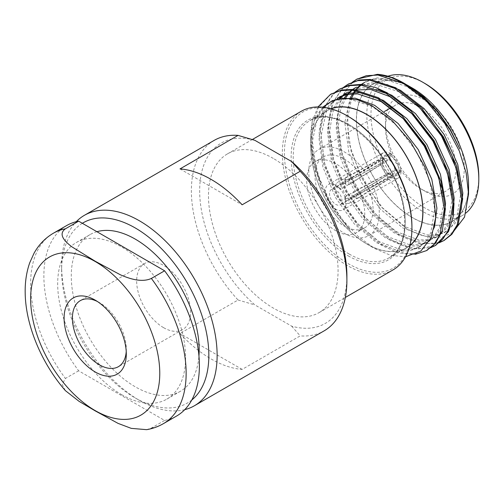 <?xml version="1.0" encoding="UTF-8"?>
<svg xmlns="http://www.w3.org/2000/svg" width="504" height="504" viewBox="0 0 504 504"><rect width="100%" height="100%" fill="white"/><g stroke="black" fill="none" stroke-linecap="round" stroke-linejoin="round"><path stroke-width="0.38" stroke-dasharray="2.52 1.89" d="M121.628 394.638A90.443 52.214 -120 0 0 166.849 399.118A90.443 52.214 -120 0 0 166.849 294.689A90.443 52.214 -120 0 0 76.406 242.474A90.443 52.214 -120 0 0 62.546 314.943A90.443 52.214 -120 0 0 121.628 394.638M66.648 225.565A109.967 63.491 -120 0 0 78.649 370.805L164.613 420.43A109.967 63.491 -120 0 0 176.608 416.027M146.651 429.666L151.37 428.079L164.613 420.43M78.649 370.805L65.413 378.447L62.137 384.483L65.407 390.657M273.281 158.42A91.64 52.907 -120 0 0 227.462 153.884A91.64 52.907 -120 0 0 227.462 259.699A91.64 52.907 -120 0 0 319.095 312.6A91.64 52.907 -120 0 0 333.144 239.173A91.64 52.907 -120 0 0 273.281 158.42M346.891 275.738A104.101 60.102 60 0 1 291.665 326.157L254.892 304.933A104.101 60.102 60 0 1 199.672 190.745A104.101 60.102 60 0 1 254.892 140.326M184.76 409.658A109.967 63.491 60 0 1 139.375 400.34A109.967 63.491 60 0 1 139.369 400.34A109.967 63.491 60 0 1 61.614 265.658A109.967 63.491 60 0 1 76.243 221.691M214.15 140.402A109.967 63.491 -120 0 0 238.058 300L179.997 333.516A109.967 63.491 -120 0 0 211.075 358.942A109.967 63.491 -120 0 0 242.147 369.401L300.208 335.885A109.967 63.491 -120 0 0 324.116 330.87M82.341 223.291A104.101 60.102 -120 0 0 61.614 270.446A104.101 60.102 -120 0 0 135.223 397.946A104.101 60.102 -120 0 0 191.803 399.987M139.369 400.34L135.223 397.946L139.375 400.34M96.907 231.701A90.443 52.214 -120 0 0 90.008 234.625A90.443 52.214 -120 0 0 76.142 307.094A90.443 52.214 -120 0 0 135.223 386.789A90.443 52.214 -120 0 0 180.445 391.268A90.443 52.214 -120 0 0 198.948 355.944M126.227 351.49A38.121 22.012 -120 0 0 126.302 349.222A38.121 22.012 -120 0 0 99.351 302.532A38.121 22.012 -120 0 0 97.348 301.468M163.617 327.682A38.121 22.012 -120 0 0 182.681 329.566A38.121 22.012 -120 0 0 182.681 285.548A38.121 22.012 -120 0 0 144.56 263.542A38.121 22.012 -120 0 0 138.713 294.09A38.121 22.012 -120 0 0 163.617 327.682M238.058 300L254.892 304.933M291.665 326.157L300.208 335.885M242.147 369.401L179.997 333.516M179.997 168.909L242.147 204.794M301.316 111.245A91.64 52.907 -120 0 0 287.267 184.672A91.64 52.907 -120 0 0 347.13 265.425A91.64 52.907 -120 0 0 392.95 269.961M330.794 108.763A79.349 45.814 -120 0 0 310.722 146.834A79.349 45.814 -120 0 0 366.83 244.018A79.349 45.814 -120 0 0 409.834 245.675M322.686 107.195L314.364 120.55L310.722 142.235L313.507 164.72L321.558 188.25L334.158 210.748L350.217 230.221L334.209 210.218L321.577 186.694L313.501 161.746L310.722 137.642L312.386 120.91A91.64 52.907 60 0 0 310.722 136.805A91.64 52.907 60 0 0 319.801 180.243L330.044 201.411L343.167 220.582L358.35 236.634L374.617 248.516L390.65 255.339L405.506 256.788M468.556 185.289A79.349 45.814 60 0 1 412.448 217.684A79.349 45.814 60 0 1 356.341 120.5A79.349 45.814 60 0 1 412.448 88.105M452.92 232.338L443.274 236.773L431.953 237.655L419.511 234.914L406.526 228.703L381.175 206.923L360.562 176.135L348.585 141.926L347.502 110.502L351.269 97.682L357.72 87.683L366.534 80.974L377.433 77.855L399.773 81.516M406.148 84.514L406.854 84.899M352.264 82.272L340.635 98.62L336.332 122.018L340.723 153.808L354.23 186.505L374.711 215.17L398.973 235.494L420.267 243.986L439.173 242.777M343.627 87.261L331.991 103.61L327.695 127.008L332.086 158.798L345.593 191.495L366.074 220.16L390.329 240.484L411.629 248.976L430.529 247.766M334.984 92.251L323.354 108.599L319.051 131.991L323.448 163.787L336.949 196.484L357.437 225.149L381.692 245.473L398.916 253.039L415.05 254.4M317.986 106.949L312.386 120.91M356.908 79.153L348.604 86.272L342.865 95.294L338.883 107.434L337.371 121.974L341.076 150.589L355.03 185.441L377.729 216.682L399.477 234.562L420.273 243.18L434.706 243.621L444.232 240.351M348.277 84.137L341.851 89.195L334.133 100.479L329.849 114.458L328.728 128.192L333.188 158.376L347.483 192.389L365.633 217.898L390.959 239.627L403.093 245.643L417.929 249.014L435.588 245.341M339.639 89.126L331.783 95.716L325.357 105.764L320.223 128.148L324.5 163.208L339.135 197.889L358.231 224.261L382.29 244.597L404.737 253.481L418.408 253.417L426.951 250.324M331.002 94.109L318.433 107.371L312.058 127.852L312.461 151.994L319.801 180.243M412.448 88.25A79.172 45.713 60 0 1 464.171 158.017A79.172 45.713 60 0 1 452.038 221.464A79.172 45.713 60 0 1 372.859 175.751A79.172 45.713 60 0 1 372.859 84.325A79.172 45.713 60 0 1 412.448 88.25M386.839 76.608A79.172 45.713 -120 0 0 383.229 78.34A79.172 45.713 -120 0 0 383.229 169.766A79.172 45.713 -120 0 0 462.401 215.473A79.172 45.713 -120 0 0 465.973 213.003M478.8 176.835A76.243 44.018 60 0 1 424.891 207.963A76.243 44.018 60 0 1 370.976 114.584A76.243 44.018 60 0 1 424.891 83.462M424.891 100.22A55.717 32.168 -120 0 0 385.491 122.963A55.717 32.168 -120 0 0 424.891 191.205A55.717 32.168 -120 0 0 464.285 168.456A55.717 32.168 -120 0 0 424.891 100.22M409.909 245.391A79.172 45.713 60 0 1 406.419 247.798A79.172 45.713 60 0 1 327.241 202.085A79.172 45.713 60 0 1 327.241 110.666A79.172 45.713 60 0 1 331.071 108.845M411.932 226.819A90.172 52.063 60 0 1 348.169 263.63A90.172 52.063 60 0 1 284.407 153.191A90.172 52.063 60 0 1 348.169 116.38M344.024 151.698A49.852 28.778 60 0 1 376.589 195.628A49.852 28.778 60 0 1 368.947 235.57A49.852 28.778 60 0 1 319.095 206.791A49.852 28.778 60 0 1 319.095 149.228A49.852 28.778 60 0 1 344.024 151.698M417.835 105.865A49.852 28.778 60 0 1 420.739 107.402A49.852 28.778 60 0 1 455.962 166.874M455.988 167.693A49.852 28.778 60 0 1 445.668 191.274A49.852 28.778 60 0 1 420.739 188.811A49.852 28.778 60 0 1 385.491 127.751A49.852 28.778 60 0 1 395.816 104.933A49.852 28.778 60 0 1 417.747 105.821M344.024 158.88A41.051 23.701 60 0 1 370.843 195.054A41.051 23.701 60 0 1 364.549 227.953A41.051 23.701 60 0 1 323.492 204.252A41.051 23.701 60 0 1 323.492 156.845A41.051 23.701 60 0 1 344.024 158.88M335.727 163.668A41.051 23.701 -120 0 0 315.202 161.633A41.051 23.701 -120 0 0 315.202 209.04A41.051 23.701 -120 0 0 356.252 232.741A41.051 23.701 -120 0 0 362.546 199.842A41.051 23.701 -120 0 0 335.727 163.668M335.727 190.002A8.795 5.078 -120 0 0 331.33 189.567A8.795 5.078 -120 0 0 331.33 199.729A8.795 5.078 -120 0 0 340.124 204.807A8.795 5.078 -120 0 0 341.473 197.757A8.795 5.078 -120 0 0 335.727 190.002M394.808 170.686L398.966 170.61A11.731 6.772 -120 0 1 390.984 175.216L388.981 174.05L348.925 198.463L345.649 198.639L344.824 197.499L345.467 196.466L388.225 173.609L390.367 174.857L390.367 177.251A14.66 8.467 60 0 1 380.312 159.837L382.385 161.041L382.391 163.517L341.221 189.113L340.011 189.157L339.431 187.866L341.221 185.119L382.391 162.641L382.385 160.322L380.312 159.119A14.66 8.467 60 0 1 383.342 152.769A14.66 8.467 60 0 1 390.367 153.317L390.367 155.711L388.225 159.27L345.467 182.668L344.824 183.437L345.649 184.275L348.925 184.666L388.981 159.711A8.795 5.078 60 0 1 394.808 169.81L353.172 192.018L351.874 195.048L352.183 196.188L353.172 196.012L394.808 170.686A8.795 5.078 60 0 1 393 174.277A8.795 5.078 60 0 1 388.981 174.05M388.225 173.609A8.795 5.078 60 0 1 382.391 163.517M382.385 161.041A11.731 6.772 -120 0 0 390.367 174.857M390.367 155.711A11.731 6.772 -120 0 0 382.385 160.322M382.391 162.641A8.795 5.078 60 0 1 384.206 159.043A8.795 5.078 60 0 1 388.225 159.27M388.981 159.711L390.984 156.07A11.731 6.772 -120 0 1 398.966 169.892L394.808 169.81M348.925 184.666L348.925 179.764L390.984 153.676A14.66 8.467 60 0 1 401.039 171.089L398.966 169.892M390.984 153.676L390.984 156.07M401.039 171.089L357.418 194.468L353.172 192.018M357.418 194.468L356.019 197.442L351.874 195.048M353.172 196.012L357.418 198.469L401.039 171.807L398.966 170.61M356.019 197.442L356.385 198.614L357.418 198.469M401.039 171.807A14.66 8.467 60 0 1 398.009 178.164A14.66 8.467 60 0 1 390.984 177.61L348.925 203.37L348.925 198.463M390.984 175.216L390.984 177.61M345.649 198.639L345.649 203.427L344.824 202.343L345.467 201.373L390.367 177.251M348.925 203.37L345.649 203.427M345.467 196.466L345.467 201.373M380.312 159.837L336.974 186.663L341.221 189.113M339.431 187.866L335.286 185.472L336.974 182.668L380.312 159.119M336.974 186.663L335.809 186.732L335.286 185.472M341.221 185.119L336.974 182.668M390.367 153.317L345.467 177.761L345.467 182.668M345.467 177.761L344.824 178.586L345.649 179.487L345.649 184.275M345.649 179.487L348.925 179.764M335.727 185.214A14.66 8.467 60 0 1 345.309 198.135A14.66 8.467 60 0 1 343.06 209.884A14.66 8.467 60 0 1 328.394 201.417A14.66 8.467 60 0 1 328.4 184.489A14.66 8.467 60 0 1 335.727 185.214M377.433 77.855L364.575 82.429M361.532 84.634L360.568 85.466M357.834 88.213L356.977 89.227M354.577 92.547L353.833 93.757M351.792 97.7L346.96 121.313L350.992 150.822L363.479 181.163L382.435 207.774L404.895 226.643L427.348 234.952L437.56 234.681L446.305 231.481L455.377 223.007L461.078 210.004M386.776 84.514L370.629 82.65L355.937 87.419M352.888 89.624L351.924 90.449M349.196 93.202L348.34 94.217M345.939 97.537L340.376 110.578L338.323 126.302L342.355 155.812L354.841 186.152L373.798 212.764L396.257 231.632L418.711 239.942L428.917 239.671L437.667 236.464L446.739 227.997L452.435 214.994M378.139 89.504L361.992 87.639L347.294 92.408M344.251 94.613L343.287 95.439M340.553 98.192L332.609 112.587L329.679 131.292L333.717 160.795L346.204 191.142L365.161 217.753L387.614 236.622L410.073 244.931L420.279 244.654L429.03 241.454L438.096 232.98L443.797 219.983M314.364 120.55L320.525 110.105L328.923 102.986L338.197 99.477L348.957 98.885L372.494 106.571L396.031 124.816L416.071 150.803L429.635 180.526L434.75 209.406L430.712 233.012L425.376 241.712L418.226 247.691L409.481 250.891L399.275 251.162L376.816 242.859L354.356 223.984L335.406 197.379L322.913 167.032L318.881 137.523L323.996 113.299L329.893 104.278L337.56 97.997L339.721 96.749L332.048 103.03L326.157 112.052L321.042 136.275L325.074 165.784L337.56 196.132L356.517 222.737L378.976 241.611L401.43 249.915L411.636 249.644L420.386 246.443L428.822 238.858L434.479 227.398M337.258 99.036L331.084 101.739L323.411 108.013L317.514 117.041L312.404 141.265L316.436 170.774L328.923 201.115L350.217 230.221M459.925 149.077L450.626 130.851L430.592 104.863L407.056 86.619L383.519 78.933L372.752 79.525L363.479 83.034L365.639 81.787M360.36 85.107L359.371 85.882M356.561 88.496L355.673 89.46M350.28 97.581L344.799 122.56L348.837 152.069L361.324 182.41L380.274 209.021L402.734 227.89L425.193 236.2L435.399 235.929L444.15 232.722L451.294 226.75L456.637 218.043L460.669 194.443L458.501 176.589M416.959 105.059L398.412 91.608L374.875 83.922L364.115 84.514L354.841 88.017L357.002 86.77M351.716 90.09L350.727 90.871M347.918 93.486L347.036 94.45M344.547 97.625L338.423 111.063L336.162 127.55L340.194 157.053L352.68 187.4L371.637 214.011L394.096 232.879L416.55 241.189L426.756 240.912L435.506 237.712L442.657 231.739L447.993 223.033L452.031 199.433L449.864 181.579M353.033 90.109L346.204 93.007L348.365 91.76M343.079 95.08L342.09 95.861M339.28 98.475L330.693 113.117L327.518 132.533L331.556 162.042L344.043 192.389L363 219.001L385.453 237.869L407.912 246.173L418.118 245.902L426.869 242.701L434.013 236.722L439.356 228.022L443.388 204.422L441.221 186.562M151.37 428.079A109.967 63.491 -120 0 0 163.372 423.669M53.411 233.207A109.967 63.491 -120 0 0 65.413 378.447M349.203 254.054A79.172 45.713 60 0 1 297.48 184.281A79.172 45.713 60 0 1 309.62 120.84A79.172 45.713 60 0 1 349.203 124.759A79.172 45.713 60 0 1 400.932 194.531A79.172 45.713 60 0 1 388.792 257.972A79.172 45.713 60 0 1 349.203 254.054M348.169 255.849A80.64 46.557 -120 0 0 397.549 185.592A80.64 46.557 -120 0 0 298.784 128.57A80.64 46.557 -120 0 0 348.169 255.849M90.008 234.625L76.406 242.474M180.445 391.268L166.849 399.118M144.56 263.542L80.287 300.649M182.681 329.566L118.408 366.673M99.351 302.532L95.199 300.138M126.302 349.222L126.302 354.01M61.614 270.446L61.614 265.658M319.095 312.6L345.341 297.448M227.462 153.884L252.403 139.482M366.83 244.018L374.617 248.516M310.722 146.834L310.722 142.235M310.722 137.642L310.722 136.805M452.038 221.464L462.401 215.473M372.859 84.325L383.229 78.34M327.241 110.666L309.62 120.84C334.165 103.213 388.004 145.757 400.8 196.119C409.248 224.658 403.666 249.997 388.792 257.972L406.419 247.798M368.947 235.57L445.668 191.274M319.095 149.228L384.357 111.548M390.839 107.806L395.816 104.933M420.739 188.811L424.891 191.205M385.491 127.751L385.491 122.963M323.492 156.845L315.202 161.633M364.549 227.953L356.252 232.741M384.206 159.043L331.33 189.567M393 174.277L340.124 204.807M352.183 196.188L356.385 198.614M344.824 197.499L344.824 202.343M335.809 186.732L340.011 189.157M344.824 178.586L344.824 183.437M383.342 152.769L328.4 184.489M398.009 178.164L343.06 209.884M444.144 232.722L446.305 231.481M435.506 237.712L437.667 236.464M426.869 242.701L429.03 241.454M418.226 247.691L420.386 246.443M328.923 102.986L331.084 101.739"/><path stroke-width="0.76" d="M163.372 423.669L176.608 416.027A109.967 63.491 -120 0 0 164.613 270.793L78.649 221.162A109.967 63.491 -120 0 0 66.648 225.565L53.411 233.207C45.24 238.014 38.795 244.667 34.07 253.159L29.73 262.767C26.422 272.217 24.91 282.505 25.2 293.63C25.792 325.748 41.7 363.46 65.407 390.657L79.059 401.335L95.206 410.873L118.075 423.385L131.273 428.369L146.651 429.666C152.611 428.652 158.18 426.649 163.372 423.669A109.967 63.491 -120 0 0 151.37 278.435C141.542 283.009 128.589 278.378 120.362 274.781L95.502 261.406L71.965 246.884C65.564 242.046 57.462 234.524 65.413 228.803L78.649 221.162M164.613 270.793L151.37 278.435M238.058 135.393L254.892 140.326L291.665 161.551A104.101 60.102 60 0 1 346.891 275.738L346.891 280.526A109.967 63.491 -120 0 0 300.208 171.272L242.147 204.794A109.967 63.491 -120 0 0 179.997 168.909L238.058 135.393A109.967 63.491 -120 0 0 214.15 140.402L84.388 215.321A109.967 63.491 60 0 1 194.355 278.807A109.967 63.491 60 0 1 194.355 405.783A109.967 63.491 60 0 1 184.76 409.658M76.243 221.691A109.967 63.491 60 0 1 84.388 215.321M194.355 405.783L324.116 330.87A109.967 63.491 -120 0 0 346.891 280.526M191.803 399.987A104.101 60.102 -120 0 0 184.407 278.095A104.101 60.102 -120 0 0 82.341 223.291M198.948 355.944A90.443 52.214 -120 0 0 166.238 266.269A90.443 52.214 -120 0 0 96.907 231.701M95.199 371.971A43.987 25.395 60 0 1 64.096 318.1A43.987 25.395 60 0 1 95.199 300.138A43.987 25.395 60 0 1 126.302 354.01A43.987 25.395 60 0 1 95.199 371.971M97.348 301.468A38.121 22.012 -120 0 0 80.287 300.649A38.121 22.012 -120 0 0 74.447 331.191A38.121 22.012 -120 0 0 99.351 364.789A38.121 22.012 -120 0 0 118.408 366.673A38.121 22.012 -120 0 0 126.227 351.49M300.208 171.272L291.665 161.551M345.341 297.448L392.95 269.961A91.64 52.907 -120 0 0 411.932 228.016A91.64 52.907 -120 0 0 347.136 115.781A91.64 52.907 -120 0 0 301.316 111.245L252.403 139.482M347.136 115.781A91.64 52.907 -120 0 0 347.13 115.781L348.169 116.38A90.172 52.063 60 0 1 411.932 226.819L411.932 228.016M409.834 245.675A79.349 45.814 -120 0 0 417.677 181.188A79.349 45.814 -120 0 0 366.83 114.44A79.349 45.814 -120 0 0 330.794 108.763M405.506 256.788L420.897 251.017L431.348 237.409L435.708 217.375L433.478 193.019L424.803 166.931L410.59 141.914L392.295 120.721L371.883 105.695L357.683 99.836L344.282 98.116L332.432 100.605L322.686 107.195M406.854 84.899L412.448 88.105A79.349 45.814 60 0 1 460.499 147.181A79.349 45.814 60 0 1 468.556 185.289L468.556 194.084L464.518 217.098L452.92 232.338M408.467 85.806L423.751 96.913L438.007 111.825L450.311 129.553L459.925 149.077L449.807 129.263L436.754 111.094L421.546 95.64L403.761 83.091A91.64 52.907 -120 0 1 425.559 100.031L444.893 123.656L459.333 151.03L466.213 173.181L468.556 194.084M399.773 81.516L406.148 84.514M403.761 83.091A91.64 52.907 -120 0 0 377.332 74.334L356.908 79.153M404.416 83.469L390.669 77.257L377.332 74.334M425.559 100.031L403.288 83.362L377.956 75.052L366.37 75.676L356.391 79.443L352.264 82.272M439.173 242.777L443.709 240.66L451.433 234.203L457.216 224.803L461.607 199.332L456.133 168.166L441.548 136.093L419.989 108.045L394.651 88.345L369.312 80.041L357.733 80.665L347.735 84.439L343.627 87.261M430.529 247.766L435.072 245.65L442.796 239.192L448.573 229.792L452.97 204.322L447.495 173.149L432.911 141.082L411.346 113.035L386.014 93.335L360.675 85.025L349.089 85.655L339.11 89.422L334.984 92.251M415.05 254.4L426.416 250.646L434.158 244.182L439.935 234.782L444.326 209.311L438.858 178.139L424.267 146.065L402.709 118.024L377.37 98.324L352.031 90.014L340.452 90.644L330.46 94.418L317.986 106.949M444.232 240.351L451.83 234.335L458.249 224.236L462.659 198.834L456.788 166.32L443.444 136.912L420.695 107.094L395.703 87.746L370.371 79.43L359.056 80.004L348.277 84.137M435.588 245.341L448.541 231.493L453.134 216.871L454.016 203.635L448.566 172.614L434.026 140.597L410.999 111.031L387.047 92.723L375.669 87.538L361.141 84.376L348.692 85.378L339.639 89.126M426.951 250.324L435.343 243.407L442.329 230.681L445.379 208.851L441.17 181.761L425.338 145.492L402.148 115.8L378.435 97.726L353.09 89.41L341.668 90.002L331.002 94.109M465.973 213.003A79.172 45.713 -120 0 0 478.8 179.229A79.172 45.713 -120 0 0 422.818 82.265A79.172 45.713 -120 0 0 387.916 76.211M387.633 76.312A79.172 45.713 -120 0 0 386.839 76.608M424.891 83.462L422.818 82.265L424.891 83.462A76.243 44.018 60 0 1 478.8 176.835L478.8 179.229M331.071 108.845A79.172 45.713 60 0 1 366.83 114.584A79.172 45.713 60 0 1 417.507 181.012A79.172 45.713 60 0 1 409.909 245.391M455.962 166.874A49.852 28.778 60 0 1 455.988 167.693M364.575 82.429L361.532 84.634M360.568 85.466L357.834 88.213M356.977 89.227L354.577 92.547M353.833 93.757L351.792 97.7M461.078 210.004L462.829 193.196L457.714 164.31L444.15 134.593L424.11 108.606L400.573 90.361L386.776 84.514M355.937 87.419L352.888 89.624M351.924 90.449L349.196 93.202M348.34 94.217L345.939 97.537M452.435 214.994L454.186 198.185L449.077 169.3L435.506 139.583L415.472 113.595L391.936 95.344L378.139 89.504M347.294 92.408L344.251 94.613M343.287 95.439L340.553 98.192M443.797 219.983L445.549 203.175L440.433 174.289L426.869 144.566L406.829 118.585L383.292 100.334L359.761 92.654L348.995 93.246L339.721 96.749M434.479 227.398L436.911 208.158L431.796 179.279L418.226 149.556L398.191 123.568L374.655 105.323L355.049 98.135L337.258 99.036M363.479 83.034L360.36 85.107M359.371 85.882L356.561 88.496M355.673 89.46L350.28 97.581M458.501 176.589L452.05 155.893L441.989 135.841L430.485 119.41L416.959 105.059M354.841 88.017L351.716 90.09M350.727 90.871L347.918 93.486M347.036 94.45L344.547 97.625M449.864 181.579L443.407 160.883L433.346 140.824L413.311 114.843L389.775 96.592L370.566 89.479L353.033 90.109M346.204 93.007L343.079 95.08M342.09 95.861L339.28 98.475M441.221 186.562L434.769 165.873L424.708 145.814L404.674 119.826L381.137 101.581L357.601 93.895L346.834 94.494L337.56 97.997M65.413 228.803A109.967 63.491 -120 0 0 53.411 233.207M95.199 410.609A91.312 52.718 -120 0 0 151.118 331.059A91.312 52.718 -120 0 0 39.287 266.496A91.312 52.718 -120 0 0 95.199 410.609M426.428 250.633L427.48 250.028M435.065 245.65L436.118 245.038M443.709 240.66L444.755 240.055M330.473 94.406L331.519 93.801M339.116 89.422L340.162 88.817M347.754 84.433L348.799 83.828M356.391 79.443L357.437 78.838M384.357 111.548L390.839 107.806"/></g></svg>
